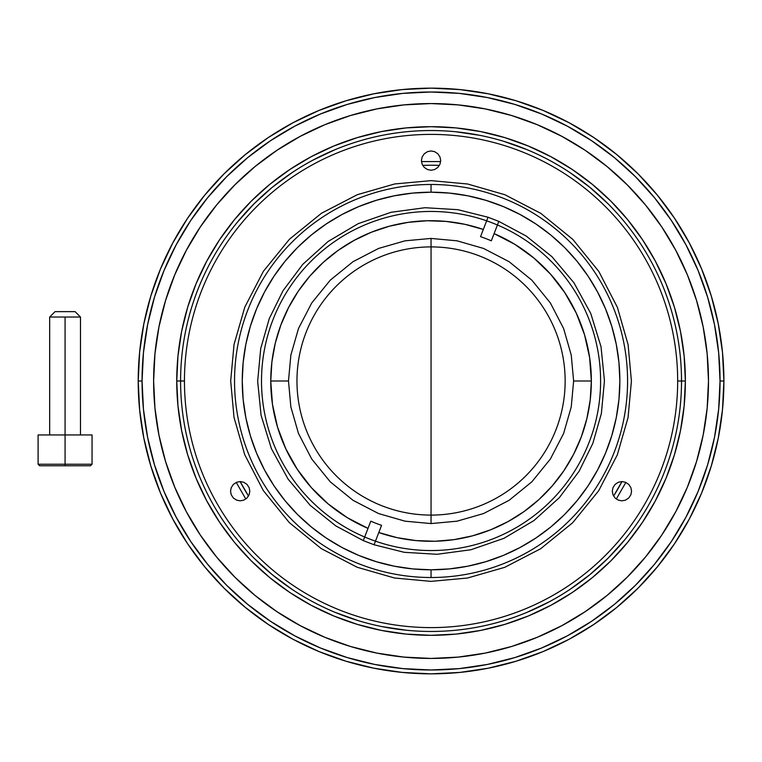 <?xml version="1.0" encoding="UTF-8"?>
<svg xmlns="http://www.w3.org/2000/svg" width="762" height="762" viewBox="0 0 762 762"><rect width="100%" height="100%" fill="white"/><g stroke="black" fill="none" stroke-linecap="round" stroke-linejoin="round"><path stroke-width="1.14" d="M431.054 238.43L457 240.811L483.537 248.441L509.073 261.671L531.866 280.187L550.383 302.981L563.613 328.517L571.243 355.054L573.624 381L571.243 406.946L563.613 433.483L550.383 459.019L531.866 481.813L509.073 500.329L483.537 513.559L457 521.189L431.054 523.57L431.054 238.43L431.054 523.57L405.117 521.189L378.581 513.559L353.044 500.329L330.241 481.813L311.725 459.019L298.494 433.483L290.865 406.946L288.484 381L290.865 355.054L298.494 328.517L311.725 302.981L330.241 280.187L353.044 261.671L378.581 248.441L405.117 240.811L431.054 238.43M261.509 381A169.545 169.545 0 0 1 431.054 211.455A169.545 169.545 0 0 1 600.599 381A169.545 169.545 0 0 1 431.054 550.545A169.545 169.545 0 0 1 261.509 381M431.054 577.51L431.054 569.805A188.805 188.805 0 0 0 619.858 381A188.805 188.805 0 0 0 431.054 192.195L431.054 184.49A196.51 196.51 0 0 0 234.544 381A196.51 196.51 0 0 0 431.054 577.51A196.51 196.51 0 0 1 234.544 381A196.51 196.51 0 0 1 431.054 184.49A196.51 196.51 0 0 1 627.574 381A196.51 196.51 0 0 1 431.054 577.51A196.51 196.51 0 0 0 627.574 381A196.51 196.51 0 0 0 431.054 184.49L431.054 192.195A188.805 188.805 0 0 0 242.249 381A188.805 188.805 0 0 0 431.054 569.805L431.054 577.51M431.054 192.195L449.561 193.1L467.887 195.824L485.861 200.32L503.311 206.569L520.055 214.484L535.953 224.009L550.831 235.048L564.566 247.488L577.005 261.223L588.045 276.101L597.57 291.998L605.495 308.743L611.734 326.193L616.239 344.167L618.954 362.493L619.858 381L618.954 399.507L616.239 417.833L611.734 435.807L605.495 453.257L597.57 470.002L588.045 485.899L577.005 500.777L564.566 514.512L550.831 526.952L535.953 537.991L520.055 547.516L503.311 555.431L485.861 561.68L467.887 566.176L449.561 568.9L431.054 569.805L412.547 568.9L394.221 566.176L376.247 561.68L358.797 555.431L342.052 547.516L326.155 537.991L311.277 526.952L297.551 514.512L285.102 500.777L274.063 485.899L264.538 470.002L256.623 453.257L250.374 435.807L245.878 417.833L243.154 399.507L242.249 381L243.154 362.493L245.878 344.167L250.374 326.193L256.623 308.743L264.538 291.998L274.063 276.101L285.102 261.223L297.551 247.488L311.277 235.048L326.155 224.009L342.052 214.484L358.797 206.569L376.247 200.32L394.221 195.824L412.547 193.1L431.054 192.195M439.417 165.383L431.054 165.221A215.779 215.779 0 0 1 439.417 165.383A215.779 215.779 0 0 0 422.691 165.383A215.779 215.779 0 0 1 431.054 165.221L422.691 165.383M240.144 481.565L248.507 496.052A215.779 215.779 0 0 1 240.144 481.565A215.779 215.779 0 0 0 248.507 496.052M613.601 496.052L621.963 481.565A215.779 215.779 0 0 1 613.601 496.052A215.779 215.779 0 0 0 621.963 481.565M625.878 482.413L616.287 499.015M245.821 499.015L236.23 482.413M421.472 161.573L440.636 161.573M180.594 381.095L180.594 381A250.46 250.46 0 0 1 431.054 130.54A250.46 250.46 0 0 1 681.514 381A250.46 250.46 0 0 0 431.054 130.54A250.46 250.46 0 0 0 180.594 381L176.746 381A254.308 254.308 0 0 1 431.054 126.692A254.308 254.308 0 0 1 685.371 381L681.514 381L685.371 381L684.143 405.927L680.485 430.616L674.418 454.819L666.007 478.317L655.339 500.882L642.509 522.284L627.64 542.334L610.886 560.822L592.388 577.586L572.348 592.455L550.936 605.285L528.38 615.953L504.882 624.364L480.67 630.422L455.981 634.089L431.054 635.308L406.127 634.089L381.438 630.422L357.235 624.364L333.737 615.953L311.172 605.285L289.77 592.455L269.719 577.586L251.231 560.822L234.467 542.334L219.599 522.284L206.769 500.882L196.101 478.317L187.69 454.819L181.632 430.616L177.965 405.927L176.746 381L177.965 356.073L181.632 331.384L187.69 307.181L196.101 283.683L206.769 261.118L219.599 239.716L234.467 219.666L251.231 201.178L269.719 184.414L289.77 169.545L311.172 156.715L333.737 146.047L357.235 137.636L381.438 131.578L406.127 127.911L431.054 126.692L455.981 127.911L480.67 131.578L504.882 137.636L528.38 146.047L550.936 156.715L572.348 169.545L592.388 184.414L610.886 201.178L627.64 219.666L642.509 239.716L655.339 261.118L666.007 283.683L674.418 307.181L680.485 331.384L684.143 356.073L685.371 381A254.308 254.308 0 0 1 431.054 635.308A254.308 254.308 0 0 1 176.746 381L180.594 381A250.46 250.46 0 0 0 431.054 631.46A250.46 250.46 0 0 0 681.514 381A250.46 250.46 0 0 1 431.054 631.46A250.46 250.46 0 0 1 180.594 381L184.452 381A246.602 246.602 0 0 0 431.054 627.602A246.602 246.602 0 0 0 677.666 381L681.514 381L677.666 381A246.602 246.602 0 0 1 431.054 627.602A246.602 246.602 0 0 1 184.452 381A246.602 246.602 0 0 1 431.054 134.398A246.602 246.602 0 0 1 677.666 381A246.602 246.602 0 0 0 431.054 134.398A246.602 246.602 0 0 0 184.452 381L180.594 380.905M708.489 381A277.435 277.435 0 0 1 431.054 658.435A277.435 277.435 0 0 1 153.619 381A277.435 277.435 0 0 1 431.054 103.565A277.435 277.435 0 0 1 708.489 381L707.155 353.806L703.155 326.879L696.544 300.466L687.372 274.834L675.732 250.222L661.73 226.866L645.509 204.997L627.231 184.823L607.057 166.545L585.187 150.324L561.832 136.331L537.22 124.682L511.588 115.51L485.175 108.899L458.248 104.908L431.054 103.565L403.86 104.908L376.933 108.899L350.52 115.51L324.888 124.682L300.276 136.331L276.92 150.324L255.051 166.545L234.877 184.823L216.599 204.997L200.377 226.866L186.385 250.222L174.746 274.834L165.573 300.466L158.953 326.879L154.962 353.806L153.619 381L154.962 408.194L158.953 435.121L165.573 461.534L174.746 487.166L186.385 511.778L200.377 535.134L216.599 557.003L234.877 577.177L255.051 595.455L276.92 611.676L300.276 625.669L324.888 637.318L350.52 646.49L376.933 653.101L403.86 657.092L431.054 658.435L458.248 657.092L485.175 653.101L511.588 646.49L537.22 637.318L561.832 625.669L585.187 611.676L607.057 595.455L627.231 577.177L645.509 557.003L661.73 535.134L675.732 511.778L687.372 487.166L696.544 461.534L703.155 435.121L707.155 408.194L708.489 381M723.9 381L720.042 381A288.988 288.988 0 0 1 431.054 669.988A288.988 288.988 0 0 1 142.065 381L138.208 381A292.846 292.846 0 0 0 431.054 673.846A292.846 292.846 0 0 0 723.9 381A292.846 292.846 0 0 1 431.054 673.846A292.846 292.846 0 0 1 138.208 381A292.846 292.846 0 0 1 431.054 88.154A292.846 292.846 0 0 1 723.9 381A292.846 292.846 0 0 0 431.054 88.154A292.846 292.846 0 0 0 138.208 381L142.065 381A288.988 288.988 0 0 1 431.054 92.011A288.988 288.988 0 0 1 720.042 381L723.9 381L722.49 352.292L718.271 323.869L711.289 295.989L701.611 268.929L689.324 242.954L674.551 218.303L657.425 195.224L638.127 173.927L616.829 154.629L593.75 137.512L569.1 122.73L543.125 110.442L516.064 100.765L488.185 93.783L459.762 89.564L431.054 88.154L402.355 89.564L373.923 93.783L346.043 100.765L318.992 110.442L293.008 122.73L268.357 137.512L245.278 154.629L223.98 173.927L204.683 195.224L187.566 218.303L172.793 242.954L160.506 268.929L150.819 295.989L143.837 323.869L139.617 352.292L138.208 381L139.617 409.708L143.837 438.131L150.819 466.011L160.506 493.071L172.793 519.046L187.566 543.697L204.683 566.776L223.98 588.073L245.278 607.371L268.357 624.488L293.008 639.27L318.992 651.558L346.043 661.235L373.923 668.217L402.355 672.436L431.054 673.846L459.762 672.436L488.185 668.217L516.064 661.235L543.125 651.558L569.1 639.27L593.75 624.488L616.829 607.371L638.127 588.073L657.425 566.776L674.551 543.697L689.324 519.046L701.611 493.071L711.289 466.011L718.271 438.131L722.49 409.708L723.9 381L722.49 409.708L718.271 438.131L711.289 466.011L701.611 493.071L689.324 519.046L674.551 543.697L657.425 566.776L638.127 588.073L616.829 607.371L593.75 624.488L569.1 639.27L543.125 651.558L516.064 661.235L488.185 668.217L459.762 672.436L431.054 673.846L402.355 672.436L373.923 668.217L346.043 661.235L318.992 651.558L293.008 639.27L268.357 624.488L245.278 607.371L223.98 588.073L204.683 566.776L187.566 543.697L172.793 519.046L160.506 493.071L150.819 466.011L143.837 438.131L139.617 409.708L138.208 381L139.617 352.292L143.837 323.869L150.819 295.989L160.506 268.929L172.793 242.954L187.566 218.303L204.683 195.224L223.98 173.927L245.278 154.629L268.357 137.512L293.008 122.73L318.992 110.442L346.043 100.765L373.923 93.783L402.355 89.564L431.054 88.154L459.762 89.564L488.185 93.783L516.064 100.765L543.125 110.442L569.1 122.73L593.75 137.512L616.829 154.629L638.127 173.927L657.425 195.224L674.551 218.303L689.324 242.954L701.611 268.929L711.289 295.989L718.271 323.869L722.49 352.292L723.9 381M142.065 381L143.456 409.327L147.618 437.378L154.505 464.887L164.059 491.595L176.184 517.227L190.767 541.553L207.664 564.337L226.705 585.349L247.717 604.39L270.5 621.287L294.827 635.87L320.459 647.995L347.167 657.549L374.675 664.435L402.727 668.598L431.054 669.988L459.381 668.598L487.432 664.435L514.941 657.549L541.649 647.995L567.28 635.87L591.607 621.287L614.391 604.39L635.403 585.349L654.453 564.337L671.341 541.553L685.924 517.227L698.049 491.595L707.603 464.887L714.489 437.378L718.652 409.327L720.042 381L718.652 352.673L714.489 324.622L707.603 297.113L698.049 270.405L685.924 244.773L671.341 220.447L654.453 197.663L635.403 176.651L614.391 157.61L591.607 140.713L567.28 126.13L541.649 114.005L514.941 104.451L487.432 97.565L459.381 93.402L431.054 92.011L402.727 93.402L374.675 97.565L347.167 104.451L320.459 114.005L294.827 126.13L270.5 140.713L247.717 157.61L226.705 176.651L207.664 197.663L190.767 220.447L176.184 244.773L164.059 270.405L154.505 297.113L147.618 324.622L143.456 352.673L142.065 381M565.147 381A134.093 134.093 0 0 1 431.054 515.093A134.093 134.093 0 0 1 296.961 381A134.093 134.093 0 0 1 431.054 246.907A134.093 134.093 0 0 1 565.147 381M591.35 381L573.624 381L591.35 381A160.296 160.296 0 0 0 494.1 233.62L514.845 244.345L533.81 257.975L550.593 274.215L564.842 292.713L576.253 313.096L584.578 334.909L589.645 357.711L591.35 381L590.217 400.021L586.835 418.767L581.254 436.988L573.548 454.409L563.832 470.802L552.24 485.918L538.934 499.558L524.104 511.521L507.968 521.637L490.738 529.771L472.659 535.8L454 539.639L435.016 541.249L415.976 540.582L397.145 537.667L378.8 532.533A160.296 160.296 0 0 0 591.35 381M370.789 521.179A152.59 152.59 0 0 0 381.572 525.342A152.59 152.59 0 0 1 370.789 521.179L363.293 540.61L374.075 544.763L404.26 552.317L437.093 554.288L470.983 549.735L503.958 538.324L533.971 520.551L559.365 497.634L579.082 471.307L592.836 443.398L601.38 413.49L604.447 380.743L601.028 346.72L590.721 313.382L573.957 282.788L551.898 256.651L526.247 236.068L498.815 221.39L491.319 240.821A152.59 152.59 0 0 0 480.536 236.658A152.59 152.59 0 0 1 491.319 240.821L498.815 221.39L488.032 217.237L457.848 209.683L425.015 207.712L391.125 212.265L358.159 223.676L328.136 241.449L302.752 264.366L283.035 290.693L269.281 318.602L260.728 348.51L257.661 381.257L261.08 415.28L271.386 448.618L288.16 479.212L310.21 505.349L335.861 525.932L363.293 540.61L370.789 521.179M270.758 381A160.296 160.296 0 0 0 368.008 528.38L347.262 517.655L328.298 504.025L311.515 487.785L297.266 469.287L285.855 448.904L277.53 427.091L272.463 404.289L270.758 381L288.484 381L270.758 381L271.891 361.979L275.272 343.233L280.854 325.012L288.56 307.591L298.275 291.198L309.867 276.082L323.174 262.442L338.004 250.479L354.149 240.363L371.38 232.229L389.449 226.2L408.108 222.361L427.091 220.751L446.132 221.418L464.963 224.333L483.318 229.467A160.296 160.296 0 0 0 270.758 381M488.032 217.237L480.536 236.658L488.032 217.237M374.075 544.763L381.572 525.342L374.075 544.763M230.686 380.895L234.048 344.443L244.792 307.153L263.404 271.272L289.446 239.249L321.497 213.236L357.397 194.662L394.697 183.956L431.159 180.632L467.611 183.994L504.901 194.739L540.782 213.35L572.805 239.392L598.818 271.443L617.391 307.343L628.098 344.643L631.422 381.105L628.059 417.557L617.315 454.847L598.703 490.728L572.662 522.751L540.61 548.764L504.711 567.338L467.411 578.044L430.959 581.368L394.497 578.006L357.207 567.261L321.326 548.65L289.303 522.608L263.29 490.557L244.716 454.657L234.01 417.357L230.686 380.895M612.296 491.195L612.972 487.651L615.125 484.384L618.392 482.241L621.935 481.565L625.478 482.251L628.745 484.394L630.888 487.661L631.565 491.204L630.888 494.757L628.736 498.015L625.469 500.158L621.925 500.834L618.382 500.158L615.115 498.015L612.972 494.748L612.296 491.195M230.543 491.195L231.229 487.651L233.372 484.384L236.639 482.241L240.182 481.565L243.726 482.251L246.993 484.394L249.136 487.661L249.812 491.204L249.136 494.757L246.983 498.015L243.716 500.158L240.173 500.834L236.63 500.158L233.363 498.015L231.219 494.748L230.543 491.195M421.424 160.591L422.1 157.048L424.243 153.781L427.511 151.638L431.063 150.962L434.607 151.638L437.874 153.791L440.017 157.058L440.684 160.601L440.007 164.144L437.864 167.411L434.597 169.555L431.054 170.231L427.501 169.555L424.243 167.402L422.1 164.135L421.424 160.591M624.745 539.791L608.152 558.098L589.94 574.605L570.205 589.245M549.116 601.885L526.904 612.391M406.508 630.25L382.191 626.65M358.445 620.706L335.204 612.391M291.903 589.245L272.167 574.605L253.956 558.098M237.363 222.209L253.956 203.902L272.167 187.395L291.903 172.755M312.992 160.115L335.204 149.609M455.6 131.75L479.917 135.35M503.663 141.294L526.904 149.609M570.205 172.755L589.94 187.395L608.152 203.902M38.1 434.95L38.1 464.229L39.643 465.772L65.075 465.772L39.643 465.772L65.075 465.772L65.075 464.229L38.1 464.229L92.05 464.229L65.075 464.229L65.075 434.95L65.075 465.772L90.507 465.772L65.075 465.772L90.507 465.772L92.05 464.229L92.05 434.95L65.075 434.95L65.075 317.04L80.486 317.04L75.095 311.639L55.054 311.639L49.663 317.04L65.075 317.04L65.075 434.95L38.1 434.95L92.05 434.95M80.486 317.04L49.663 317.04L55.054 311.639L75.095 311.639L80.486 317.04L80.486 434.95M49.663 434.95L49.663 317.04"/></g></svg>
